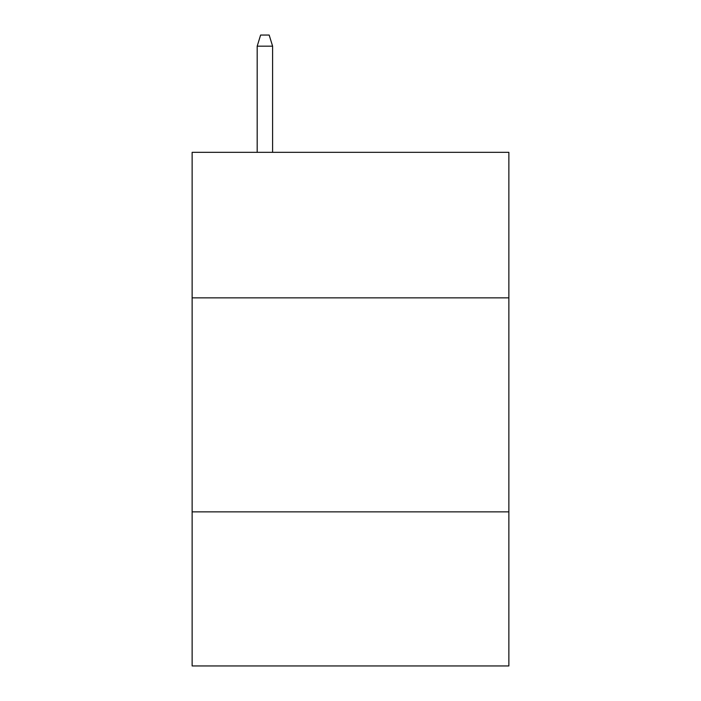 <?xml version="1.0" encoding="UTF-8"?>
<svg xmlns="http://www.w3.org/2000/svg" width="701" height="701" viewBox="0 0 701 701"><rect width="100%" height="100%" fill="white"/><g stroke="black" fill="none" stroke-linecap="round" stroke-linejoin="round"><path stroke-width="1.05" d="M508.865 297.855L508.865 152.327L192.135 152.327L192.135 297.855L508.865 297.855L508.865 665.95L192.135 665.95L192.135 297.855M508.865 511.861L192.135 511.861M272.601 152.327L272.601 46.178L257.188 46.178L257.188 152.327M257.188 46.178L260.614 35.05L269.175 35.05L272.601 46.178"/></g></svg>

